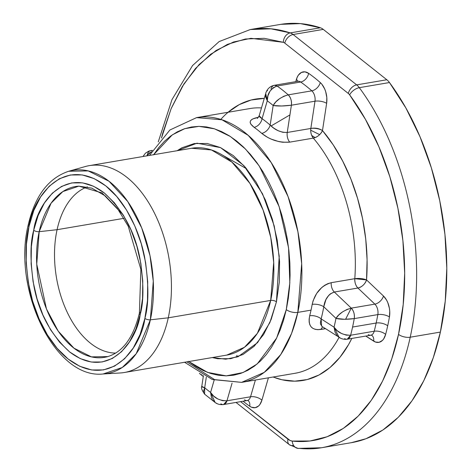 <?xml version="1.0" encoding="UTF-8"?>
<svg xmlns="http://www.w3.org/2000/svg" width="472" height="472" viewBox="0 0 472 472"><rect width="100%" height="100%" fill="white"/><g stroke="black" fill="none" stroke-linecap="round" stroke-linejoin="round"><path stroke-width="0.71" d="M315.131 137.612L311.738 135.482M221.386 154.492L246.602 168.775M140.196 314.582L140.184 314.641A4.195 1.864 12.3 0 1 139.387 313.19C133.44 337.468 122.921 351.929 107.834 356.578L91.42 356.873L73.956 348.177L58.215 331.132L46.457 308.93L36.739 264.149L39.182 231.681A4.195 1.864 -167.7 0 1 33.713 230.253C29.99 243.505 30.072 262.214 33.96 286.386C38.999 313.001 50.887 334.854 69.62 351.935C109.256 382.084 137.252 339.592 140.184 314.641A4.195 1.864 -167.7 0 1 139.387 313.19A4.195 1.864 -167.7 0 1 140.685 312.204M107.834 356.578A86.63 52.132 80.4 0 1 52.705 322.187A86.63 52.132 80.4 0 1 39.182 231.681L57.082 229.693L123.983 218.324L57.082 229.693A84.759 51.011 80.4 0 1 87.42 186.859A84.759 51.011 -99.6 0 0 57.082 229.693L39.182 231.681A86.63 52.132 80.4 0 1 78.871 186.139L102.046 192.912L123.292 215.09M191.62 148.255A104.902 63.13 -99.6 0 1 255.818 193.632A104.902 63.13 -99.6 0 1 270.686 300.422L168.268 317.821A104.902 63.13 -99.6 0 0 151.895 208.223A104.902 63.13 -99.6 0 0 85.131 166.581L68.711 171.259A103.038 62.009 80.4 0 1 134.284 212.164A103.038 62.009 80.4 0 1 150.367 319.809L153.27 281.2L150.002 255.706L141.712 227.935L127.729 201.526L109.002 181.254L88.229 170.911L68.711 171.259C48.374 178.103 34.875 196.033 28.202 225.055C12.054 289.601 55.218 379.535 103.156 373.977L122.23 367.517L136.213 353.705L150.367 319.809A103.038 62.009 80.4 0 1 103.156 373.977L120.207 372.974A104.902 63.13 -99.6 0 0 168.268 317.821L270.686 300.422L257.382 333.326L244.461 347.286L226.767 355.097A104.902 63.13 -99.6 0 0 270.686 300.422A4.195 1.864 -167.7 0 1 276.45 301.809L279.282 282.203L279.554 261.405L277.241 240.213L272.444 219.433L265.341 199.874L256.207 182.286L245.393 167.342L233.315 155.618L220.442 147.565L207.255 143.488L194.275 143.547L181.991 147.742L177.142 150.715L197.001 143.187L220.548 147.612L243.847 165.578L262.526 193.803L274.226 225.923L279.223 256.243L276.45 301.809A4.195 1.864 12.3 0 0 270.686 300.422L273.707 262.408L270.757 237.392L263.069 209.963L249.9 183.384L231.911 162.097L211.444 149.96L191.62 148.255L89.196 165.66A104.902 63.13 80.4 0 1 153.4 211.037A104.902 63.13 80.4 0 1 168.268 317.821L150.367 319.809A4.195 1.864 -167.7 0 1 144.898 318.382C141.712 345.539 111.233 391.795 68.08 358.98C48.333 343.728 34.108 313.249 29.27 287.619C25.034 261.311 24.945 240.938 28.998 226.513A4.195 1.864 -167.7 0 1 28.202 225.055A4.195 1.864 -167.7 0 1 29.553 224.058M186.947 361.865L214.589 379.624L241.599 382.373L264.249 372.373L280.787 354.507L291.56 333.468L297.82 312.387A8.39 3.729 -167.7 0 1 286.292 309.608L276.639 338.058L257.222 363.936L243.08 372.532L226.253 375.865L207.656 372.42L188.782 361.552M368.213 334.595A8.39 5.05 -99.6 0 0 370.827 335.203A8.39 5.05 -99.6 0 0 374.207 331.226A176.74 106.365 -99.6 0 0 376.166 323.031L352.578 327.043A176.74 106.365 80.4 0 1 350.619 335.238L374.207 331.226L350.619 335.238A8.39 5.05 80.4 0 1 347.197 339.221L370.786 335.214A8.39 5.05 -99.6 0 0 374.207 331.226A8.39 4.024 -165.3 0 1 385.642 334.394A16.785 10.101 80.4 0 1 373.653 341.132L365.776 336.064L375.482 342.041L379.134 342.3L382.379 340.471L383.724 338.837L385.642 334.394A8.39 4.024 14.7 0 0 374.207 331.226A176.74 106.365 -99.6 0 0 376.166 323.031A8.39 3.729 -167.7 0 1 387.695 325.81A185.136 111.416 80.4 0 1 385.642 334.394A185.136 111.416 -99.6 0 0 387.695 325.81A185.136 111.416 -99.6 0 0 389.435 316.977L389.742 311.254L389.4 308.287L387.783 302.605L386.562 300.074L383.488 296.027L366.543 279.92L367.08 259.73L365.735 239.109L362.537 218.506L357.558 198.358L350.908 179.095L342.719 161.123L333.179 144.839L322.482 130.579L326.636 103.333L326.813 97.562L325.698 91.704L324.689 88.972L321.939 84.34L320.281 82.588A185.136 111.416 -99.6 0 0 308.617 73.343L304.947 71.85L301.407 72.452L298.44 75.072L297.295 77.048L295.767 81.65L296.422 79.385A16.785 10.101 80.4 0 1 308.617 73.343A185.136 111.416 80.4 0 1 320.281 82.588A16.785 10.101 80.4 0 1 326.636 103.333L322.482 130.579A142.668 85.863 80.4 0 1 366.543 279.92L383.488 296.027A8.39 5.221 -46.5 0 1 374.856 304.127L351.268 308.133A8.39 5.05 80.4 0 1 354.242 318.612A176.74 106.365 80.4 0 1 352.578 327.043L376.166 323.031A176.74 106.365 -99.6 0 0 377.83 314.6L354.242 318.612L377.83 314.6A8.39 5.05 -99.6 0 0 374.856 304.127L351.268 308.133L334.323 292.032L357.912 288.026L374.856 304.127L357.912 288.026L334.323 292.032L330.424 293.808L328.707 295.407L325.951 299.549L323.78 306.794A142.668 85.863 80.4 0 1 321.143 318.883L334.052 327.19A163.985 98.689 -99.6 0 0 335.976 318.382L323.78 306.794L335.976 318.382L338.678 315.066L342.495 311.939L346.92 309.484L351.268 308.133L334.323 292.032A8.39 5.05 80.4 0 1 331.208 282.693L354.796 278.687A134.278 80.812 -99.6 0 0 313.325 138.125L289.737 142.137L282.657 142.249L278.816 141.594L271.129 139.081L267.571 137.352L261.724 133.369A134.278 80.812 -99.6 0 0 254.107 127.328L250.697 123.977L250.148 122.46L250.384 121.074L251.375 119.864L253.092 118.826L258.461 117.316A8.39 5.05 80.4 0 1 258.432 117.321L258.461 117.316M280.917 24.332L300.469 23.618L320.382 27.777L290.215 32.904A8.52 6.484 -71.7 0 0 283.336 42.309A8.52 5.127 80.4 0 1 284.787 43.111A8.52 5.652 -51.6 0 1 293.118 34.515L323.285 29.394L386.822 79.756L356.661 84.877A17.039 10.254 80.4 0 1 359.304 87.668L389.471 82.541L359.304 87.668A212.117 127.652 80.4 0 1 410.221 337.209L440.382 332.082A212.117 127.652 -99.6 0 0 389.471 82.541A17.039 10.254 -99.6 0 0 386.822 79.756L356.661 84.877L293.118 34.515A17.039 10.254 -99.6 0 0 290.215 32.904L271.005 28.81L250.343 29.529A212.117 127.652 80.4 0 1 290.215 32.904A17.039 10.254 80.4 0 1 293.118 34.515L323.285 29.394A17.039 10.254 -99.6 0 0 320.382 27.777L290.215 32.904A8.52 6.484 108.3 0 0 283.336 42.309L250.945 38.309L233.528 41.996L216.017 50.522L199.178 64.452L183.903 83.975L171.082 108.784L161.489 138.036L162.763 133.157L171.253 108.365L182.251 86.624L195.502 68.446L210.695 54.245L227.475 44.35L245.458 38.999L264.226 38.315L283.336 42.309A8.52 5.127 80.4 0 1 284.787 43.111L348.33 93.474A8.52 5.127 80.4 0 1 349.652 94.872A203.597 122.525 80.4 0 1 398.521 334.388A8.52 3.782 12.3 0 0 410.221 337.209A212.117 127.652 -99.6 0 0 359.304 87.668A8.52 4.378 143.5 0 0 349.652 94.872L365.405 119.274L378.922 146.804L389.854 176.74L397.914 208.311L402.905 240.702L404.681 273.064L403.206 304.564L398.521 334.388L391.713 358.98L382.574 381.105L371.293 400.303L358.112 416.18L343.291 428.411L327.149 436.736L310.016 440.984L292.239 441.072L290.056 440.47L240.608 401.648L287.926 439.155A8.52 5.652 128.4 0 0 289.306 444.665M28.202 225.055A4.195 1.864 12.3 0 0 28.998 226.513C32.184 199.355 62.664 153.099 105.816 185.915C125.564 201.166 139.789 231.646 144.633 257.275C148.863 283.583 148.951 303.956 144.898 318.382L147.47 300.617L147.706 281.772L145.618 262.568L141.27 243.741L134.833 226.017L126.555 210.081L116.761 196.541L105.816 185.915L94.146 178.617L82.205 174.923L70.44 174.982L59.313 178.782L49.247 186.18L40.627 196.895L33.789 210.512L28.998 226.513L26.432 244.278L26.19 263.122L28.285 282.327L32.633 301.154L39.064 318.877L47.342 334.813L57.141 348.354L68.08 358.98L79.75 366.278L91.698 369.971L103.456 369.912L114.584 366.113L124.649 358.714L133.269 348L140.107 334.382L144.898 318.382A4.195 1.864 12.3 0 0 150.367 319.809L168.268 317.821A104.902 63.13 80.4 0 1 124.342 372.502L226.767 355.097M344.625 338.607A8.39 5.05 80.4 0 0 347.197 339.221L350.619 335.238C343.097 335.138 337.574 332.453 334.052 327.19L337.268 330.707L341.486 333.492L346.177 335.12L350.619 335.238A176.74 106.365 -99.6 0 0 352.578 327.043A176.74 106.365 -99.6 0 0 354.242 318.612L344.584 319.29L335.976 318.382C340.401 319.497 346.489 319.573 354.242 318.612C354.737 314.382 353.746 310.889 351.268 308.133C343.893 310.334 338.796 313.75 335.976 318.382A163.985 98.689 80.4 0 1 334.052 327.19L321.143 318.883A8.39 3.994 14.4 0 0 309.703 315.756C307.821 325.928 311.597 330.488 321.019 329.438A8.39 5.05 80.4 0 1 322.836 326.972A8.39 5.05 -99.6 0 0 321.019 329.438L325.485 328.677L317.951 329.686L315.213 329.332L312.912 328.382L311.095 326.842L309.838 324.748L309.172 322.152L309.119 319.119L309.703 315.756A134.278 80.812 -99.6 0 0 311.036 310.139L297.82 312.387A134.278 80.812 80.4 0 1 241.599 382.373L212.288 379.512L184.587 362.266M241.599 382.373L295.053 373.287A134.278 80.812 -99.6 0 0 339.055 337.409A134.278 80.812 -99.6 0 1 295.448 373.216M345.575 319.29L351.239 308.139M244.443 399.802A8.39 5.05 -99.6 0 0 247.222 400.527A8.39 5.05 -99.6 0 0 250.538 396.787L255.399 380.025L250.538 396.787L226.949 400.793L223.592 404.539L247.186 400.533A8.39 5.05 -99.6 0 0 250.538 396.787A8.39 4.201 -163.8 0 1 261.907 400.185A16.785 10.101 80.4 0 1 249.717 406.227A185.136 111.416 80.4 0 1 243.074 401.229A185.136 111.416 -99.6 0 0 249.717 406.227L251.535 407.23L255.199 407.684L258.503 406.044L259.889 404.498L261.907 400.185L268.397 377.818L261.907 400.185A8.39 4.201 16.2 0 0 250.538 396.787L226.949 400.793A8.39 5.05 80.4 0 1 223.592 404.539A8.39 5.05 80.4 0 1 220.855 403.814M273.058 377.028L281.955 379.759L294.746 381.169L307.195 379.565L319.054 374.969L330.052 367.481L339.97 357.269L348.584 344.548L351.811 338.436A142.668 85.863 80.4 0 1 275.66 377.972M220.807 119.416A142.668 85.863 80.4 0 1 264.226 98.4L251.133 100.011L239.28 104.607L228.07 112.265M249.664 108.601A134.278 80.812 -99.6 0 1 261.458 107.94A134.278 80.812 -99.6 0 0 250.066 108.53L196.612 117.611A134.278 80.812 80.4 0 1 278.787 175.696A134.278 80.812 80.4 0 1 297.82 312.387L311.036 310.139A134.278 80.812 -99.6 0 0 312.181 304.375L313.137 300.676L316.653 293.448L321.821 287.442L324.824 285.206L327.981 283.607L331.208 282.693L354.796 278.687A8.39 5.05 -99.6 0 0 357.912 288.026A8.39 5.221 133.5 0 0 366.543 279.92C364.927 284.227 362.048 286.929 357.912 288.026C355.693 285.672 354.655 282.557 354.796 278.687L366.543 279.92A8.39 2.549 4.2 0 0 354.796 278.687A134.278 80.812 -99.6 0 0 313.325 138.125A8.39 4.714 139.6 0 0 322.482 130.579C320.541 134.549 317.491 137.063 313.325 138.125C311.243 135.429 310.417 132.207 310.836 128.461L287.241 132.467L291.395 105.215L314.983 101.209L310.836 128.461C315.196 127.658 319.078 128.366 322.482 130.579A8.39 3.227 8.7 0 0 310.836 128.461L314.983 101.209A8.39 5.05 -99.6 0 0 311.809 90.836L288.221 94.848A8.39 5.05 80.4 0 1 291.395 105.215L314.983 101.209A8.39 3.227 -171.3 0 1 326.636 103.333A8.39 3.227 8.7 0 0 314.983 101.209A8.39 5.05 -99.6 0 0 311.809 90.836A176.74 106.365 -99.6 0 0 300.676 82.016A8.39 5.05 -99.6 0 0 297.932 81.284L298.552 81.243M188.47 361.304L195.821 366.508L203.326 370.597L210.925 373.541L218.542 375.299L226.094 375.865L233.516 375.234L240.738 373.399L247.688 370.39L254.296 366.237L260.509 360.968L266.249 354.643L271.477 347.321L276.138 339.073L280.185 329.981L283.583 320.128L286.292 309.608L288.292 298.528L289.56 286.988L290.085 275.105L289.867 262.987L288.905 250.756L287.2 238.531L284.781 226.424L281.666 214.559L277.884 203.043L273.471 191.992L268.468 181.508L262.933 171.696L256.91 162.651L250.455 154.456L243.64 147.187L236.519 140.927L229.174 135.724L221.663 131.629L214.064 128.691L206.453 126.927L198.895 126.36L191.473 126.997L184.251 128.826L177.301 131.835L170.693 135.995L164.486 141.264L158.739 147.583L153.512 154.904M276.45 301.809L271.158 319.467L263.618 334.495L254.107 346.324L242.997 354.49L230.714 358.685L217.734 358.744L212.288 357.558L225.769 359.198L238.077 356.702L257.565 342.66L269.866 322.606L276.45 301.809M351.38 442.671L366.03 438.706L382.845 430.033L398.285 417.295L412.021 400.752L423.767 380.751L433.29 357.699L440.382 332.082L410.221 337.209A212.117 127.652 80.4 0 1 321.408 447.763L351.569 442.642A212.117 127.652 -99.6 0 0 440.382 332.082L445.267 301.012L446.801 268.19L444.948 234.472L439.757 200.73L431.355 167.837L419.968 136.65L405.885 107.97L389.471 82.541A17.039 10.254 80.4 0 0 386.822 79.756L323.285 29.394A17.039 10.254 80.4 0 0 320.382 27.777A212.117 127.652 -99.6 0 0 280.504 24.402L250.343 29.529L219.161 41.554L192.552 65.543L171.95 99.675L158.273 141.865M293.006 445.474A8.52 5.652 -51.6 0 1 289.342 444.695L298.003 448.4L321.408 447.763A212.117 127.652 80.4 0 1 299.496 448.353A8.52 6.702 -83.6 0 1 297.909 448.388A8.52 6.702 -83.6 0 1 292.239 441.072A8.52 6.702 96.4 0 0 297.909 448.388M140.184 314.641C143.907 301.39 143.824 282.681 139.936 258.508C134.898 231.894 123.009 210.04 104.282 192.959C64.64 162.81 36.645 205.302 33.713 230.253L38.12 215.556L44.398 203.043L52.315 193.201L61.561 186.405L71.785 182.912L82.588 182.865L93.562 186.257L104.282 192.959L114.33 202.718L123.334 215.155L130.933 229.799L136.845 246.077L140.839 263.37L142.762 281.011L142.544 298.328L140.184 314.641L135.783 329.338L129.499 341.852L121.581 351.693L112.336 358.49L102.117 361.983L91.308 362.03L80.334 358.637L69.62 351.935L59.566 342.176L50.563 329.739L42.964 315.095L37.052 298.817L33.058 281.524L31.134 263.883L31.358 246.573L33.713 230.253A4.195 1.864 12.3 0 0 39.182 231.681L51.082 203.184L62.835 191.573L78.871 186.139L91.892 188.169L105.156 195.827L117.622 208.819L128.248 226.277L140.88 269.382L139.387 313.19M270.987 89.043A8.39 5.05 80.4 0 1 274.344 85.29A8.39 5.05 80.4 0 1 277.088 86.022L300.676 82.016L277.088 86.022A176.74 106.365 80.4 0 1 288.221 94.848L311.809 90.836A8.39 5.363 131.6 0 0 320.281 82.588A8.39 5.363 -48.4 0 1 311.809 90.836A176.74 106.365 -99.6 0 0 300.676 82.016A8.39 5.764 125 0 0 308.617 73.343A8.39 5.764 -55 0 1 300.676 82.016A8.39 5.05 -99.6 0 0 297.897 81.29M265.506 94.217L259.193 115.746L259.753 117.044L262.072 118.678L267.258 100.813L262.072 118.678A142.668 85.863 80.4 0 1 270.173 125.098L273.158 105.492A163.985 98.689 -99.6 0 0 267.258 100.813L265.63 96.913L265.447 94.89M226.949 400.793L232.071 383.134L226.949 400.793C219.433 400.71 213.981 397.92 210.595 392.433L214.158 380.149L210.595 392.433L213.686 396.091L217.846 398.982L222.518 400.663L226.949 400.793M212.323 399.312L211.385 397.229L210.595 392.433A163.985 98.689 80.4 0 1 204.695 387.76L206.323 377.051L204.695 387.76A163.985 98.689 -99.6 0 0 210.595 392.433L215.138 402.492L212.86 400.167M147.323 154.598A8.39 5.05 80.4 0 1 150.745 150.615A8.39 5.05 80.4 0 1 152.155 150.698L150.745 150.615L152.373 150.338M356.661 84.877L293.118 34.515A8.52 5.652 128.4 0 0 284.787 43.111L348.33 93.474A8.52 5.652 -51.6 0 1 356.661 84.877A8.52 5.652 128.4 0 0 348.33 93.474A8.52 5.127 80.4 0 1 349.652 94.872A8.52 4.378 -36.5 0 1 359.304 87.668A17.039 10.254 -99.6 0 0 356.661 84.877M202.04 374.88A8.52 5.652 -51.6 0 1 200.24 374.072A8.52 5.652 -51.6 0 1 199.733 373.564A8.52 5.652 128.4 0 0 200.275 374.095L199.432 373.387M236.024 402.427L289.342 444.695A8.52 5.652 -51.6 0 1 287.926 439.155A16.909 10.178 80.4 0 0 292.239 441.072A203.597 122.525 80.4 0 0 398.521 334.388A8.52 3.782 -167.7 0 0 410.221 337.209A212.117 127.652 -99.6 0 1 322.134 447.639M216.902 403.436L216.117 403.088M201.821 386.279L202.352 387.105L204.695 387.76L203.568 391.034L203.609 392.403L204.588 394.144L204.695 387.76L201.78 386.421L203.42 375.618M146.609 155.902L151.518 151.748L149.423 152.94L146.609 155.902M267.058 90.972L267.565 90.506M265.695 93.326L267.258 100.813C267.134 93.721 270.409 88.789 277.088 86.022L274.344 85.29C270.067 86.217 267.181 88.895 265.695 93.326L265.701 93.303M277.088 86.022L273.188 87.733L269.996 91.19L267.948 95.769L267.258 100.813A163.985 98.689 80.4 0 1 273.158 105.492L275.766 101.964L279.507 98.731L283.89 96.211L288.221 94.848A176.74 106.365 -99.6 0 0 277.088 86.022M291.395 105.215C291.802 100.937 290.74 97.48 288.221 94.848C280.834 97.055 275.813 100.601 273.158 105.492C277.571 106.265 283.654 106.17 291.395 105.215L281.725 105.999L273.158 105.492L270.173 125.098L273.666 128.065L278.032 130.65L282.775 132.296L287.241 132.467L291.395 105.215M334.052 327.19L339.132 337.462L337.273 335.869L334.984 331.981L334.052 327.19M340.654 338.229L322.134 326.518M321.591 326.093L321.143 318.883A8.39 3.994 -165.6 0 0 309.703 315.756A134.278 80.812 -99.6 0 0 311.036 310.139A134.278 80.812 -99.6 0 0 312.181 304.375A8.39 3.457 -169.7 0 1 323.78 306.794A8.39 3.457 10.3 0 0 312.181 304.375C315.042 292.77 321.385 285.542 331.208 282.693A8.39 5.05 -99.6 0 0 334.323 292.032C328.418 294.139 324.901 299.059 323.78 306.794A142.668 85.863 80.4 0 1 321.143 318.883L320.423 322.677L320.577 324.211L322.069 326.476M383.488 296.027A16.785 10.101 80.4 0 1 389.435 316.977A8.39 3.422 10 0 0 377.83 314.6A8.39 5.05 -99.6 0 0 374.856 304.127A8.39 5.221 133.5 0 0 383.488 296.027M376.166 323.031A176.74 106.365 -99.6 0 0 377.83 314.6A8.39 3.422 -170 0 1 389.435 316.977A185.136 111.416 80.4 0 1 387.695 325.81A8.39 3.729 12.3 0 0 376.166 323.031M371.671 335.25A8.39 5.87 -57.2 0 1 373.653 341.132A8.39 5.87 122.8 0 0 371.694 335.267L370.786 335.214M310.836 128.461A8.39 5.05 -99.6 0 0 313.325 138.125L289.737 142.137A8.39 5.05 80.4 0 1 287.241 132.467L310.836 128.461M270.173 125.098C275.058 130.071 280.752 132.532 287.241 132.467A8.39 5.05 -99.6 0 0 289.737 142.137C279.3 142.868 269.96 139.942 261.724 133.369A8.39 5.381 131.3 0 0 270.173 125.098A8.39 5.381 -48.7 0 1 261.724 133.369A134.278 80.812 -99.6 0 0 254.107 127.328A8.39 5.741 125.3 0 0 262.072 118.678A142.668 85.863 80.4 0 1 270.173 125.098M297.785 81.308A8.39 4.201 16.2 0 0 296.422 79.385A8.39 4.201 -163.8 0 1 297.785 81.308M257.364 118.448L259.193 115.746L262.072 118.678A8.39 5.741 -54.7 0 1 254.107 127.328C247.753 122.342 249.192 119.009 258.432 117.321M249.717 406.227A8.39 5.764 125 0 0 248.042 400.563A8.39 5.764 -55 0 1 249.717 406.227M153.636 154.71L172.304 134.856L184.747 128.661L198.995 126.36L214.477 128.821L230.324 136.461L245.546 149.087L259.175 165.878L279.129 206.577L288.557 247.806L289.832 282.769L286.292 309.608A8.39 3.729 12.3 0 0 297.82 312.387L301.685 263.73L297.909 231.705L288.067 196.606L271.205 162.58L248.189 135.334L221.987 119.794L196.612 117.611L169.89 129.995L149.441 155.424M57.082 229.693A84.759 51.011 -99.6 0 0 115.664 353.08A84.759 51.011 80.4 0 1 57.082 229.693M271.07 125.977L289.914 114.926M319.656 134.632L310.7 130.219M274.344 85.29L297.932 81.284M203.29 376.485L200.275 374.095M223.592 404.539C220.229 404.905 217.409 404.221 215.138 402.492L204.588 394.144C201.863 390.102 200.924 387.524 201.78 386.421M150.745 150.615L148.768 151.152L145.494 153.146L142.939 156.527M347.197 339.221C344.471 339.61 341.787 339.026 339.132 337.462M247.918 400.474L247.186 400.533M236.649 357.204L236.938 355.316"/></g></svg>
